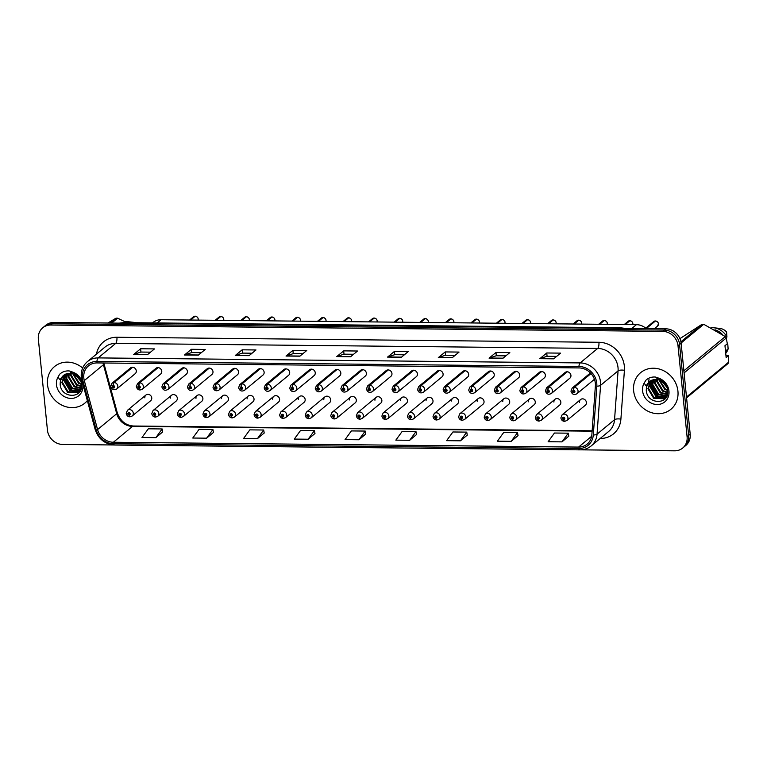 <?xml version="1.0" encoding="UTF-8"?>
<svg xmlns="http://www.w3.org/2000/svg" width="767" height="767" viewBox="0 0 767 767"><rect width="100%" height="100%" fill="white"/><g stroke="black" fill="none" stroke-linecap="round" stroke-linejoin="round"><path stroke-width="1.15" d="M171.492 395.283L153.036 410.556A3.71 3.308 50.4 0 1 157.762 416.28L176.228 401.007A3.71 3.308 -129.6 0 0 171.492 395.283A3.71 3.308 -129.6 0 0 170.399 398.111M197.061 395.551L178.596 410.824A3.71 3.308 50.4 0 1 183.332 416.548L201.798 401.275A3.71 3.308 -129.6 0 0 197.061 395.551A3.71 3.308 -129.6 0 0 195.969 398.37M222.631 395.82L204.166 411.093A3.71 3.308 50.4 0 1 208.902 416.807L227.368 401.534A3.71 3.308 -129.6 0 0 222.631 395.82A3.71 3.308 -129.6 0 0 221.538 398.639M248.201 396.079L229.736 411.352A3.71 3.308 50.4 0 1 234.472 417.075L252.928 401.803A3.71 3.308 -129.6 0 0 248.201 396.079A3.71 3.308 -129.6 0 0 247.108 398.907M273.771 396.347L255.306 411.62A3.71 3.308 50.4 0 1 260.032 417.344L278.498 402.071A3.71 3.308 -129.6 0 0 273.771 396.347A3.71 3.308 -129.6 0 0 272.668 399.176M299.331 396.616L280.875 411.889A3.71 3.308 50.4 0 1 285.602 417.612L304.068 402.33A3.71 3.308 -129.6 0 0 299.331 396.616A3.71 3.308 -129.6 0 0 298.238 399.434M324.901 396.875L306.436 412.157A3.71 3.308 50.4 0 1 311.172 417.871L329.637 402.598A3.71 3.308 -129.6 0 0 324.901 396.875A3.71 3.308 -129.6 0 0 323.808 399.703M350.471 397.143L332.006 412.416A3.71 3.308 50.4 0 1 336.742 418.14L355.207 402.867A3.71 3.308 -129.6 0 0 350.471 397.143A3.71 3.308 -129.6 0 0 349.378 399.971M376.041 397.411L357.575 412.684A3.71 3.308 50.4 0 1 362.312 418.408L380.768 403.135A3.71 3.308 -129.6 0 0 376.041 397.411A3.71 3.308 -129.6 0 0 374.938 400.23M401.601 397.68L383.145 412.953A3.71 3.308 50.4 0 1 387.872 418.667L406.337 403.394A3.71 3.308 -129.6 0 0 401.601 397.68A3.71 3.308 -129.6 0 0 400.508 400.499M427.171 397.939L408.715 413.212A3.71 3.308 50.4 0 1 413.442 418.935L431.907 403.663A3.71 3.308 -129.6 0 0 427.171 397.939A3.71 3.308 -129.6 0 0 426.078 400.767M452.741 398.207L434.275 413.48A3.71 3.308 50.4 0 1 439.012 419.204L457.477 403.931A3.71 3.308 -129.6 0 0 452.741 398.207A3.71 3.308 -129.6 0 0 451.648 401.036M478.311 398.476L459.845 413.749A3.71 3.308 50.4 0 1 464.581 419.472L483.037 404.19A3.71 3.308 -129.6 0 0 478.311 398.476A3.71 3.308 -129.6 0 0 477.218 401.294M503.881 398.735L485.415 414.017A3.71 3.308 50.4 0 1 490.151 419.731L508.607 404.458A3.71 3.308 -129.6 0 0 503.881 398.735A3.71 3.308 -129.6 0 0 502.778 401.563M529.441 399.003L510.985 414.276A3.71 3.308 50.4 0 1 515.712 420L534.177 404.727A3.71 3.308 -129.6 0 0 529.441 399.003A3.71 3.308 -129.6 0 0 528.348 401.831M555.011 399.271L536.545 414.544A3.71 3.308 50.4 0 1 541.281 420.268L559.747 404.995A3.71 3.308 -129.6 0 0 555.011 399.271A3.71 3.308 -129.6 0 0 553.918 402.09M580.581 399.54L562.115 414.813A3.71 3.308 50.4 0 1 566.851 420.527L585.317 405.254A3.71 3.308 -129.6 0 0 580.581 399.54A3.71 3.308 -129.6 0 0 579.488 402.359M145.931 395.015L127.466 410.297A3.71 3.308 50.4 0 1 132.202 416.011L150.658 400.738A3.71 3.308 -129.6 0 0 145.931 395.015A3.71 3.308 -129.6 0 0 144.829 397.843M139 385.897A2.474 0.863 -86.9 0 1 139.728 382.819A3.71 3.308 50.4 0 1 142.298 389.224L160.754 373.951A3.71 3.308 -129.6 0 0 156.027 368.237L137.561 383.51A3.71 3.308 50.4 0 1 139.421 382.819A2.474 0.92 88 0 0 138.894 385.897A1.237 1.103 -129.6 0 0 139.182 388.265A1.237 1.103 -129.6 0 0 139 385.897L139.383 387.46L138.606 387.076L138.894 385.897M164.569 386.165A2.474 0.863 -86.9 0 1 165.288 383.088A3.71 3.308 50.4 0 1 167.858 389.492L186.323 374.219A3.71 3.308 -129.6 0 0 181.597 368.496L163.131 383.768A3.71 3.308 50.4 0 1 164.991 383.078A2.474 0.92 88 0 0 164.464 386.165A1.237 1.103 -129.6 0 0 164.752 388.533A1.237 1.103 -129.6 0 0 164.569 386.165L164.953 387.728L164.176 387.345L164.464 386.165M190.13 386.434A2.474 0.863 -86.9 0 1 190.858 383.347A3.71 3.308 50.4 0 1 193.428 389.761L211.893 374.488A3.71 3.308 -129.6 0 0 207.157 368.764L188.701 384.037A3.71 3.308 50.4 0 1 190.561 383.347A2.474 0.92 88 0 0 190.034 386.424A1.237 1.103 -129.6 0 0 190.321 388.802A1.237 1.103 -129.6 0 0 190.13 386.434L190.513 387.997L189.737 387.603L190.034 386.424M215.7 386.693A2.474 0.863 -86.9 0 1 216.428 383.615A3.71 3.308 50.4 0 1 218.998 390.029L237.463 374.747A3.71 3.308 -129.6 0 0 232.727 369.032L214.261 384.305A3.71 3.308 50.4 0 1 216.131 383.615A2.474 0.92 88 0 0 215.604 386.693A1.237 1.103 -129.6 0 0 215.891 389.061A1.237 1.103 -129.6 0 0 215.7 386.693L216.083 388.255L215.306 387.872L215.604 386.693M241.269 386.961A2.474 0.863 -86.9 0 1 241.998 383.883A3.71 3.308 50.4 0 1 244.568 390.288L263.033 375.015A3.71 3.308 -129.6 0 0 258.297 369.291L239.831 384.574A3.71 3.308 50.4 0 1 241.691 383.874A2.474 0.92 88 0 0 241.164 386.961A1.237 1.103 -129.6 0 0 241.452 389.329A1.237 1.103 -129.6 0 0 241.269 386.961L241.653 388.524L240.876 388.14L241.164 386.961M266.839 387.23A2.474 0.863 -86.9 0 1 267.568 384.142A3.71 3.308 50.4 0 1 270.137 390.556L288.593 375.284A3.71 3.308 -129.6 0 0 283.867 369.56L265.401 384.833A3.71 3.308 50.4 0 1 267.261 384.142A2.474 0.92 88 0 0 266.734 387.23A1.237 1.103 -129.6 0 0 267.021 389.598A1.237 1.103 -129.6 0 0 266.839 387.23L267.223 388.792L266.446 388.409L266.734 387.23M292.409 387.488A2.474 0.863 -86.9 0 1 293.128 384.411A3.71 3.308 50.4 0 1 295.698 390.825L314.163 375.552A3.71 3.308 -129.6 0 0 309.427 369.828L290.971 385.101A3.71 3.308 50.4 0 1 292.831 384.411A2.474 0.92 88 0 0 292.304 387.488A1.237 1.103 -129.6 0 0 292.591 389.857A1.237 1.103 -129.6 0 0 292.409 387.488L292.793 389.061L292.006 388.668L292.304 387.488M317.969 387.757A2.474 0.863 -86.9 0 1 318.698 384.679A3.71 3.308 50.4 0 1 321.268 391.084L339.733 375.811A3.71 3.308 -129.6 0 0 334.997 370.097L316.541 385.37A3.71 3.308 50.4 0 1 318.401 384.679A2.474 0.92 88 0 0 317.874 387.757A1.237 1.103 -129.6 0 0 318.161 390.125A1.237 1.103 -129.6 0 0 317.969 387.757L318.353 389.32L317.576 388.936L317.874 387.757M343.539 388.025A2.474 0.863 -86.9 0 1 344.268 384.948A3.71 3.308 50.4 0 1 346.837 391.352L365.303 376.079A3.71 3.308 -129.6 0 0 360.567 370.356L342.101 385.628A3.71 3.308 50.4 0 1 343.961 384.938A2.474 0.92 88 0 0 343.443 388.025A1.237 1.103 -129.6 0 0 343.731 390.393A1.237 1.103 -129.6 0 0 343.539 388.025L343.923 389.588L343.146 389.205L343.443 388.025M369.109 388.294A2.474 0.863 -86.9 0 1 369.838 385.207A3.71 3.308 50.4 0 1 372.407 391.621L390.863 376.348A3.71 3.308 -129.6 0 0 386.137 370.624L367.671 385.897A3.71 3.308 50.4 0 1 369.531 385.207A2.474 0.92 88 0 0 369.004 388.284A1.237 1.103 -129.6 0 0 369.291 390.662A1.237 1.103 -129.6 0 0 369.109 388.294L369.493 389.857L368.716 389.473L369.004 388.284M394.679 388.553A2.474 0.863 -86.9 0 1 395.398 385.475A3.71 3.308 50.4 0 1 397.977 391.889L416.433 376.607A3.71 3.308 -129.6 0 0 411.706 370.892L393.241 386.165A3.71 3.308 50.4 0 1 395.101 385.475A2.474 0.92 88 0 0 394.574 388.553A1.237 1.103 -129.6 0 0 394.861 390.921A1.237 1.103 -129.6 0 0 394.679 388.553L395.063 390.115L394.286 389.732L394.574 388.553M420.239 388.821A2.474 0.863 -86.9 0 1 420.968 385.743A3.71 3.308 50.4 0 1 423.537 392.148L442.003 376.875A3.71 3.308 -129.6 0 0 437.267 371.151L418.811 386.434A3.71 3.308 50.4 0 1 420.671 385.734A2.474 0.92 88 0 0 420.143 388.821A1.237 1.103 -129.6 0 0 420.431 391.189A1.237 1.103 -129.6 0 0 420.239 388.821L420.623 390.384L419.846 390L420.143 388.821M445.809 389.09A2.474 0.863 -86.9 0 1 446.538 386.002A3.71 3.308 50.4 0 1 449.107 392.416L467.573 377.143A3.71 3.308 -129.6 0 0 462.837 371.42L444.371 386.693A3.71 3.308 50.4 0 1 446.241 386.002A2.474 0.92 88 0 0 445.713 389.09A1.237 1.103 -129.6 0 0 446.001 391.458A1.237 1.103 -129.6 0 0 445.809 389.09L446.193 390.652L445.416 390.269L445.713 389.09M471.379 389.348A2.474 0.863 -86.9 0 1 472.108 386.271A3.71 3.308 50.4 0 1 474.677 392.685L493.143 377.412A3.71 3.308 -129.6 0 0 488.406 371.688L469.941 386.961A3.71 3.308 50.4 0 1 471.801 386.271A2.474 0.92 88 0 0 471.283 389.348A1.237 1.103 -129.6 0 0 471.561 391.716A1.237 1.103 -129.6 0 0 471.379 389.348L471.763 390.921L470.986 390.528L471.283 389.348M496.949 389.617A2.474 0.863 -86.9 0 1 497.678 386.539A3.71 3.308 50.4 0 1 500.247 392.944L518.703 377.671A3.71 3.308 -129.6 0 0 513.976 371.957L495.511 387.23A3.71 3.308 50.4 0 1 497.371 386.539A2.474 0.92 88 0 0 496.843 389.617A1.237 1.103 -129.6 0 0 497.131 391.985A1.237 1.103 -129.6 0 0 496.949 389.617L497.332 391.18L496.556 390.796L496.843 389.617M522.519 389.885A2.474 0.863 -86.9 0 1 523.238 386.808A3.71 3.308 50.4 0 1 525.807 393.212L544.273 377.939A3.71 3.308 -129.6 0 0 539.546 372.216L521.081 387.498A3.71 3.308 50.4 0 1 522.941 386.798A2.474 0.92 88 0 0 522.413 389.885A1.237 1.103 -129.6 0 0 522.701 392.253A1.237 1.103 -129.6 0 0 522.519 389.885L522.902 391.448L522.126 391.065L522.413 389.885M548.079 390.154A2.474 0.863 -86.9 0 1 548.808 387.067A3.71 3.308 50.4 0 1 551.377 393.481L569.843 378.208A3.71 3.308 -129.6 0 0 565.106 372.484L546.65 387.757A3.71 3.308 50.4 0 1 548.51 387.067A2.474 0.92 88 0 0 547.983 390.144A1.237 1.103 -129.6 0 0 548.271 392.522A1.237 1.103 -129.6 0 0 548.079 390.154L548.463 391.716L547.686 391.333L547.983 390.144M113.43 385.628A2.474 0.863 -86.9 0 1 114.158 382.551A3.71 3.308 50.4 0 1 116.728 388.965L135.193 373.692A3.71 3.308 -129.6 0 0 130.457 367.968L111.992 383.241A3.71 3.308 50.4 0 1 113.852 382.551A2.474 0.92 88 0 0 113.334 385.628A1.237 1.103 -129.6 0 0 113.612 387.997A1.237 1.103 -129.6 0 0 113.43 385.628L113.813 387.201L113.037 386.808L113.334 385.628M152.556 322.897L153.036 322.495A14.851 13.24 50.4 0 1 161.08 319.724L636.418 324.662A14.851 13.24 50.4 0 1 646.274 328.612M648.997 379.339A14.851 13.24 50.4 0 1 648.46 382.244M648.125 383.232A14.851 13.24 50.4 0 1 646.897 385.59M47.506 384.641A23.758 21.188 -129.6 0 0 61.811 405.129A23.758 21.188 -129.6 0 0 84.801 403.174A23.758 21.188 -129.6 0 0 87.352 400.623A23.758 21.188 -129.6 0 1 84.801 403.174A23.758 21.188 -129.6 0 1 61.811 405.129A23.758 21.188 -129.6 0 1 47.506 384.641A23.758 21.188 -129.6 0 1 54.515 366.568A23.758 21.188 -129.6 0 0 47.506 384.641M633.628 390.729A23.758 21.188 -129.6 0 0 647.923 411.217A23.758 21.188 -129.6 0 0 670.924 409.271A23.758 21.188 -129.6 0 0 677.932 391.189A23.758 21.188 -129.6 0 0 663.628 370.71A23.758 21.188 -129.6 0 0 640.637 372.657A23.758 21.188 -129.6 0 0 633.628 390.729A23.758 21.188 -129.6 0 0 647.923 411.217A23.758 21.188 -129.6 0 0 670.924 409.271A23.758 21.188 -129.6 0 0 677.932 391.189A23.758 21.188 -129.6 0 0 663.628 370.71A23.758 21.188 -129.6 0 0 640.637 372.657A23.758 21.188 -129.6 0 0 633.628 390.729M83.804 377.93A15.839 14.122 50.4 0 1 88.473 365.878A15.839 14.122 50.4 0 1 97.054 362.925L579.056 367.93A15.839 14.122 50.4 0 1 595.384 385.878L591.865 434.707A15.839 14.122 50.4 0 1 587.158 444.122A15.839 14.122 50.4 0 1 578.567 447.084L113.363 442.252A15.839 14.122 50.4 0 1 97.572 429.568L84.293 380.566A15.839 14.122 50.4 0 1 83.804 377.93M82.366 377.92A17.373 15.493 -129.6 0 0 82.903 380.806L96.182 429.808A17.373 15.493 -129.6 0 0 113.506 443.719L578.721 448.551A17.373 15.493 -129.6 0 0 593.303 434.975L596.812 386.156A17.373 15.493 -129.6 0 0 578.912 366.463L96.91 361.449A17.373 15.493 -129.6 0 0 82.366 377.92M581.002 449.836L674.663 450.814A14.851 13.24 -129.6 0 0 682.707 448.033L685.813 445.464A14.851 13.24 -129.6 0 0 690.195 434.17L681.115 343.175L679.562 344.46A14.851 13.24 -129.6 0 0 664.299 330.098L52.329 323.741A14.851 13.24 -129.6 0 0 44.285 326.512A14.851 13.24 -129.6 0 1 52.329 323.741L664.299 330.098A14.851 13.24 -129.6 0 1 679.562 344.46L688.641 435.455L679.562 344.46L678.009 345.744A14.851 13.24 -129.6 0 0 662.746 331.382L50.775 325.026A14.851 13.24 -129.6 0 0 42.731 327.797A14.851 13.24 -129.6 0 0 38.35 339.091L47.429 430.086A14.851 13.24 -129.6 0 0 62.693 444.448L113.612 444.975M684.26 446.749A14.851 13.24 -129.6 0 0 688.641 435.455A14.851 13.24 -129.6 0 1 684.26 446.749M553.688 358.831L560.591 353.127L546.746 352.983L539.843 358.688L553.688 358.831M556.66 356.377L547.034 356.281L540.093 358.553A3.96 1.429 90.6 0 0 539.843 358.688M547.072 356.281L546.746 352.983M502.922 358.304L509.825 352.599L495.981 352.456L489.078 358.16L502.922 358.304M505.894 355.85L496.268 355.754L489.327 358.026A3.96 1.429 90.6 0 0 489.078 358.16M496.307 355.754L495.981 352.456M452.156 357.777L459.059 352.072L445.215 351.928L438.312 357.633L452.156 357.777M455.128 355.322L445.502 355.226L438.561 357.499A3.96 1.429 90.6 0 0 438.312 357.633M445.541 355.226L445.215 351.928M401.39 357.249L408.293 351.545L394.449 351.401L387.546 357.106L401.39 357.249M404.362 354.795L394.737 354.69L387.795 356.971A3.96 1.429 90.6 0 0 387.546 357.106M394.775 354.699L394.449 351.401M147.561 354.613L154.464 348.908L140.62 348.764L133.717 354.469L147.561 354.613M150.533 352.158L140.907 352.053L133.957 354.325A3.96 1.429 90.6 0 0 133.717 354.469M140.946 352.053L140.62 348.764M198.327 355.14L205.23 349.436L191.386 349.292L184.483 354.996L198.327 355.14M201.299 352.686L191.673 352.58L184.722 354.853A3.96 1.429 90.6 0 0 184.483 354.996M191.712 352.58L191.386 349.292M249.093 355.667L255.996 349.963L242.151 349.819L235.248 355.524L249.093 355.667M252.065 353.213L242.439 353.108L235.488 355.389A3.96 1.429 90.6 0 0 235.248 355.524M242.477 353.108L242.151 349.819M299.859 356.195L306.762 350.49L292.917 350.346L286.014 356.051L299.859 356.195M302.831 353.74L293.205 353.635L286.264 355.917A3.96 1.429 90.6 0 0 286.014 356.051M293.243 353.635L292.917 350.346M350.624 356.722L357.527 351.018L343.683 350.874L336.78 356.578L350.624 356.722M353.597 354.268L343.971 354.162L337.029 356.444A3.96 1.429 90.6 0 0 336.78 356.578M344.009 354.162L343.683 350.874M82.654 368.007A23.758 21.188 -129.6 0 0 54.515 366.568A23.758 21.188 -129.6 0 1 82.654 368.007M682.707 448.033A14.851 13.24 -129.6 0 0 687.088 436.739L678.009 345.744M460.449 440.814L466.748 432.118L452.904 431.974L446.605 440.67L460.449 440.814L467.266 435.1M511.215 441.341L517.514 432.646L503.67 432.502L497.371 441.198L511.215 441.341L518.032 435.627M561.981 441.869L568.289 433.173L554.436 433.029L548.137 441.725L561.981 441.869L568.798 436.155M308.142 439.232L314.451 430.536L300.606 430.392L294.298 439.088L308.142 439.232L314.969 433.518M257.376 438.705L263.685 430.009L249.841 429.865L243.532 438.561L257.376 438.705L264.203 432.991M206.611 438.178L212.919 429.482L199.075 429.338L192.766 438.034L206.611 438.178L213.437 432.463M155.845 437.641L162.153 428.954L148.309 428.811L142 437.497L155.845 437.641L162.671 431.936M409.683 440.287L415.982 431.591L402.138 431.447L395.83 440.143L409.683 440.287L416.5 434.573M358.908 439.759L365.217 431.064L351.372 430.92L345.064 439.616L358.908 439.759L365.734 434.045M365.217 431.064L365.744 434.103M314.451 430.536L314.978 433.576M263.685 430.009L264.212 433.048M212.919 429.482L213.447 432.521M162.153 428.954L162.681 431.994M415.982 431.591L416.51 434.63M466.748 432.118L467.276 435.157M517.514 432.646L518.041 435.685M568.289 433.173L568.807 436.212M681.115 343.175A14.851 13.24 -129.6 0 0 665.852 328.813L53.882 322.456A14.851 13.24 -129.6 0 0 45.838 325.227L42.731 327.797M190.628 320.031L195.259 316.196C197.138 316.675 198.116 317.634 198.202 319.053L198.107 320.107A2.972 2.646 -129.6 0 0 195.259 316.196L195.278 316.196M195.077 316.349L190.389 320.031M132.317 367.278L113.852 382.551M132.624 367.278L114.158 382.551M193.533 316.752L195.019 316.196A2.972 2.646 -129.6 0 0 193.533 316.752L189.574 320.021M130.332 416.702A2.474 0.92 -92 0 1 130.083 416.807A2.474 0.92 -92 0 1 129.134 415.052A1.237 1.103 -129.6 0 0 128.846 412.684A1.237 1.103 -129.6 0 0 129.038 415.052L128.655 413.49L129.431 413.873L129.134 415.052M129.038 415.052A2.474 0.863 93.1 0 0 129.767 416.807A2.474 0.863 93.1 0 0 129.92 416.778M220.829 316.464L220.838 316.455C222.708 316.944 223.686 317.902 223.763 319.321A2.972 2.646 -129.6 0 0 220.829 316.464L216.198 320.299M220.647 316.608L215.958 320.29M157.887 367.537L139.421 382.819M158.184 367.546L139.728 382.819M246.408 316.723C248.278 317.212 249.246 318.161 249.333 319.59L249.246 320.635A2.972 2.646 -129.6 0 0 246.399 316.733L241.768 320.558M246.217 316.876L241.519 320.558M183.457 367.805L164.991 383.078M183.754 367.805L165.288 383.088M244.663 317.279L246.159 316.723A2.972 2.646 -129.6 0 0 244.663 317.279L240.713 320.548M271.969 316.992L271.988 316.992C273.838 317.48 274.816 318.43 274.902 319.849L274.807 320.903A2.972 2.646 -129.6 0 0 271.969 316.992L267.328 320.827M271.786 317.145L267.089 320.827M209.017 368.074L190.561 383.347M209.324 368.074L190.858 383.347M270.233 317.548L271.719 316.992A2.972 2.646 -129.6 0 0 270.233 317.548L266.283 320.817M297.548 317.26C299.408 317.739 300.386 318.698 300.472 320.117L300.376 321.172A2.972 2.646 -129.6 0 0 297.529 317.26L292.898 321.095M297.347 317.413L292.658 321.095M234.587 368.342L216.131 383.615M234.894 368.342L216.428 383.615M295.803 317.806L297.289 317.26A2.972 2.646 -129.6 0 0 295.803 317.806L291.843 321.085M155.902 416.97A2.474 0.92 -92 0 1 155.653 417.075A2.474 0.92 -92 0 1 154.704 415.321A1.237 1.103 -129.6 0 0 154.416 412.953A1.237 1.103 -129.6 0 0 154.608 415.321L154.225 413.749L155.001 414.142L154.704 415.321M154.608 415.321A2.474 0.863 93.1 0 0 155.327 417.075A2.474 0.863 93.1 0 0 155.49 417.047M181.472 417.238A2.474 0.92 -92 0 1 181.223 417.344A2.474 0.92 -92 0 1 180.274 415.58A1.237 1.103 -129.6 0 0 179.986 413.212A1.237 1.103 -129.6 0 0 180.168 415.58L179.785 414.017L180.561 414.401L180.274 415.58M180.168 415.58A2.474 0.863 93.1 0 0 180.897 417.344A2.474 0.863 93.1 0 0 181.05 417.306M207.042 417.507A2.474 0.92 -92 0 1 206.793 417.612A2.474 0.92 -92 0 1 205.844 415.848A1.237 1.103 -129.6 0 0 205.556 413.48A1.237 1.103 -129.6 0 0 205.738 415.848L205.355 414.285L206.131 414.669L205.844 415.848M205.738 415.848A2.474 0.863 93.1 0 0 206.467 417.603A2.474 0.863 93.1 0 0 206.62 417.574M81.024 381.563L75.645 375.053M80.602 380.49L76.662 375.715M81.599 384.526L78.531 383.203L72.779 373.807M81.532 383.893L79.087 382.743L73.402 374.008M81.551 386.654L76.345 385.015L70.564 375.379L70.602 373.414M81.609 386.175L76.892 384.564L71.11 374.929L71.11 373.471M81.12 388.37L74.15 386.827L68.378 377.191L68.771 373.404M81.254 387.968L74.696 386.376L68.925 376.741L69.203 373.385M80.458 389.799L71.964 388.639L66.183 379.003L67.17 373.644M80.64 389.463L72.51 388.188L66.729 378.553L67.544 373.567M79.615 390.997L69.768 390.451L63.997 380.815L65.761 374.085M79.835 390.719L70.315 390L64.543 380.365L66.096 373.951M81.628 386.031L77.649 392.675L67.582 392.263L61.801 382.628L64.505 374.718M80.909 389.511L78.598 391.995M78.867 391.764L68.129 391.812L62.348 382.177L64.811 374.536M72.74 373.213L72.75 372.158M73.306 373.117L73.277 372.426M70.669 372.935L70.948 371.612M71.149 372.963L71.389 371.583M65.531 374.162A11.189 9.981 -129.6 0 0 63.565 375.389A11.189 9.981 -129.6 0 0 60.42 380.691L60.152 383.989C60.67 398.83 83.296 399.022 81.618 384.881C80.995 379.042 77.956 374.756 72.491 372.033L69.27 370.95C65.483 370.682 62.28 371.784 59.663 374.248L58.052 377L59.701 379.56L66.94 373.702L72.625 373.769L75.061 374.727L80.842 381.036M60.42 380.691L63.671 375.303M126.891 322.629L117.61 318.19A26.73 23.835 -129.6 0 0 115.98 318.18L107.955 323.012M131.742 322.677A15.839 14.122 -129.6 0 0 127.725 321.68A15.839 14.122 -129.6 0 0 125.002 321.641M135.606 322.715A9.904 8.83 -129.6 0 0 133.794 322.341L127.725 321.68M117.61 318.19L111.733 323.051M110.103 323.032L115.98 318.18M75.262 391.63L72.165 390.202L64.581 378.371M73.872 391.438L71.887 390.422L64.514 379.905M79.595 378.725L78.224 377.076M667.137 387.651L661.768 381.141M666.724 386.578L662.774 381.813M667.721 390.614L664.653 389.291L658.901 379.905M667.654 389.981L665.2 388.84L659.524 380.096M667.673 392.742L662.467 391.103L656.686 381.467L656.725 379.502M667.731 392.263L663.014 390.652L657.233 381.017L657.233 379.56M667.242 394.459L660.272 392.915L654.5 383.279L654.884 379.492M667.376 394.056L660.818 392.464L655.047 382.829L655.325 379.473M666.581 395.887L658.086 394.727L652.305 385.101L653.283 379.742M666.763 395.551L658.632 394.276L652.851 384.641L653.666 379.655M665.727 397.085L655.89 396.549L650.109 386.913L651.883 380.173M665.957 396.807L656.437 396.088L650.665 386.453L652.218 380.048M667.75 392.129L663.771 398.763L653.695 398.361L647.923 388.725L650.627 380.806M667.031 395.599L664.721 398.092M664.989 397.852L654.251 397.9L648.47 388.265L650.924 380.633M658.863 379.301L658.872 378.246M659.428 379.205L659.399 378.514M656.782 379.032L657.07 377.709M657.271 379.061L657.511 377.671M651.653 380.25A11.189 9.981 -129.6 0 0 649.678 381.487A11.189 9.981 -129.6 0 0 646.543 386.779L646.265 390.077C646.792 404.928 669.418 405.12 667.741 390.969C667.117 385.13 664.069 380.844 658.613 378.121L655.392 377.038C651.605 376.77 648.403 377.872 645.785 380.346L644.175 383.088L645.814 385.648L653.062 379.79L658.748 379.866L661.183 380.815L666.964 387.124M646.543 386.779L649.793 381.4M725.927 355.399L728.516 355.61L726.148 357.575L724.968 345.725L727.327 343.769L726.244 338.017A26.73 23.835 -129.6 0 0 725.285 336.56L703.732 324.288A26.73 23.835 -129.6 0 0 702.093 324.268L679.936 338.621M722.38 334.47A15.839 14.122 -129.6 0 0 714.94 329.781M726.09 337.768L726.934 337.068A15.839 14.122 -129.6 0 0 713.837 327.777A15.839 14.122 -129.6 0 0 711.124 327.73M726.934 337.068L726.579 332.006A9.904 8.83 -129.6 0 0 719.916 328.429L713.837 327.777M703.732 324.288L681.096 343.012M680.914 341.794L702.093 324.268M683.867 370.816L725.285 336.56M726.244 338.017L684.078 372.906M686.484 397.028L728.65 362.149L728.516 355.61M728.65 362.149A26.73 23.835 -129.6 0 1 727.979 363.587L686.57 397.852M725.62 352.274A15.839 14.122 -129.6 0 0 726.387 350.346L725.429 350.337M725.726 353.357A15.839 14.122 -129.6 0 0 728.113 348.918L726.387 350.346M727.231 343.846L727.768 343.856L728.113 348.918M661.384 397.718L658.287 396.29L650.704 384.459M659.994 397.527L658.009 396.52L650.637 385.993M665.708 384.813L664.347 383.164M323.108 317.519C324.978 318.008 325.956 318.957 326.042 320.385L325.946 321.44A2.972 2.646 -129.6 0 0 323.099 317.528L318.468 321.363M322.917 317.672L318.228 321.354M260.157 368.601L241.691 383.874M260.464 368.611L241.998 383.883M321.373 318.075L322.859 317.519A2.972 2.646 -129.6 0 0 321.373 318.075L317.413 321.344M348.669 317.787L348.678 317.787C350.548 318.276 351.526 319.225 351.602 320.644A2.972 2.646 -129.6 0 0 348.669 317.787L344.038 321.622M348.486 317.941L343.789 321.622M285.727 368.869L267.261 384.142M286.024 368.869L267.568 384.142M374.248 318.056C376.118 318.535 377.086 319.494 377.172 320.913L377.086 321.967A2.972 2.646 -129.6 0 0 374.238 318.056L369.598 321.891M374.056 318.209L369.358 321.891M311.297 369.138L292.831 384.411M311.594 369.138L293.128 384.411M372.503 318.612L373.999 318.056A2.972 2.646 -129.6 0 0 372.503 318.612L368.553 321.881M232.612 417.766A2.474 0.92 -92 0 1 232.353 417.871A2.474 0.92 -92 0 1 231.404 416.117A1.237 1.103 -129.6 0 0 231.126 413.749A1.237 1.103 -129.6 0 0 231.308 416.117L230.925 414.544L231.701 414.937L231.404 416.117M231.308 416.117A2.474 0.863 93.1 0 0 232.037 417.871A2.474 0.863 93.1 0 0 232.19 417.842M258.172 418.034A2.474 0.92 -92 0 1 257.923 418.14A2.474 0.92 -92 0 1 256.974 416.376A1.237 1.103 -129.6 0 0 256.686 414.007A1.237 1.103 -129.6 0 0 256.878 416.376L256.494 414.813L257.271 415.196L256.974 416.376M256.878 416.376A2.474 0.863 93.1 0 0 257.607 418.14A2.474 0.863 93.1 0 0 257.76 418.101M283.742 418.303A2.474 0.92 -92 0 1 283.493 418.408A2.474 0.92 -92 0 1 282.544 416.644A1.237 1.103 -129.6 0 0 282.256 414.276A1.237 1.103 -129.6 0 0 282.448 416.644L282.064 415.081L282.841 415.465L282.544 416.644M282.448 416.644A2.474 0.863 93.1 0 0 283.167 418.398A2.474 0.863 93.1 0 0 283.33 418.37M399.818 318.315C401.678 318.804 402.656 319.762 402.742 321.181L402.646 322.236A2.972 2.646 -129.6 0 0 399.808 318.324L395.168 322.159M399.626 318.468L394.928 322.15M336.857 369.397L318.401 384.679M337.164 369.406L318.698 384.679M398.073 318.871L399.559 318.324A2.972 2.646 -129.6 0 0 398.073 318.871L394.123 322.15M425.369 318.593L425.397 318.593C427.248 319.072 428.226 320.021 428.312 321.45A2.972 2.646 -129.6 0 0 425.369 318.593L420.738 322.418M425.186 318.736L420.498 322.418M362.427 369.665L343.961 384.938M362.733 369.665L344.268 384.948M450.948 318.851C452.818 319.34 453.796 320.29 453.882 321.709L453.786 322.763A2.972 2.646 -129.6 0 0 450.938 318.851L446.308 322.686M450.756 319.005L446.068 322.686M387.997 369.934L369.531 385.207M388.294 369.934L369.838 385.207M449.213 319.408L450.699 318.851A2.972 2.646 -129.6 0 0 449.213 319.408L445.253 322.677M479.346 323.032A2.972 2.646 -129.6 0 0 476.508 319.12L476.528 319.12M476.326 319.273L471.628 322.955M413.566 370.202L395.101 385.475M413.864 370.202L395.398 385.475M479.356 323.032L479.442 321.977C479.356 320.558 478.387 319.599 476.518 319.12L471.878 322.955M474.773 319.666L476.269 319.12A2.972 2.646 -129.6 0 0 474.773 319.666L470.823 322.945M502.088 319.379C503.948 319.868 504.926 320.817 505.012 322.245L504.916 323.3A2.972 2.646 -129.6 0 0 502.078 319.388L497.438 323.223M501.896 319.532L497.198 323.214M439.127 370.461L420.671 385.734M439.433 370.471L420.968 385.743M309.312 418.571A2.474 0.92 -92 0 1 309.063 418.667A2.474 0.92 -92 0 1 308.113 416.912A1.237 1.103 -129.6 0 0 307.826 414.544A1.237 1.103 -129.6 0 0 308.008 416.912L307.625 415.35L308.401 415.733L308.113 416.912M308.008 416.912A2.474 0.863 93.1 0 0 308.737 418.667A2.474 0.863 93.1 0 0 308.89 418.638M334.882 418.83A2.474 0.92 -92 0 1 334.633 418.935A2.474 0.92 -92 0 1 333.683 417.181A1.237 1.103 -129.6 0 0 333.396 414.813A1.237 1.103 -129.6 0 0 333.578 417.181L333.194 415.609L333.971 416.002L333.683 417.181M333.578 417.181A2.474 0.863 93.1 0 0 334.307 418.935A2.474 0.863 93.1 0 0 334.46 418.907M360.452 419.098A2.474 0.92 -92 0 1 360.193 419.204A2.474 0.92 -92 0 1 359.244 417.44A1.237 1.103 -129.6 0 0 358.956 415.072A1.237 1.103 -129.6 0 0 359.148 417.44L358.764 415.877L359.541 416.26L359.244 417.44M359.148 417.44A2.474 0.863 93.1 0 0 359.876 419.204A2.474 0.863 93.1 0 0 360.03 419.166M386.012 419.367A2.474 0.92 -92 0 1 385.763 419.472A2.474 0.92 -92 0 1 384.813 417.708A1.237 1.103 -129.6 0 0 384.526 415.34A1.237 1.103 -129.6 0 0 384.718 417.708L384.334 416.145L385.111 416.529L384.813 417.708M384.718 417.708A2.474 0.863 93.1 0 0 385.437 419.463A2.474 0.863 93.1 0 0 385.6 419.434M411.582 419.626A2.474 0.92 -92 0 1 411.333 419.731A2.474 0.92 -92 0 1 410.383 417.977A1.237 1.103 -129.6 0 0 410.096 415.609A1.237 1.103 -129.6 0 0 410.278 417.977L409.894 416.404L410.681 416.797L410.383 417.977M410.278 417.977A2.474 0.863 93.1 0 0 411.007 419.731A2.474 0.863 93.1 0 0 411.16 419.702M527.658 319.647C529.518 320.136 530.496 321.085 530.582 322.504L530.486 323.559A2.972 2.646 -129.6 0 0 527.638 319.647L523.008 323.482M527.466 319.801L522.768 323.482M464.697 370.729L446.241 386.002M465.003 370.729L446.538 386.002M525.913 320.203L527.399 319.647A2.972 2.646 -129.6 0 0 525.913 320.203L521.963 323.473M553.218 319.916C555.087 320.395 556.065 321.354 556.152 322.773L556.056 323.827A2.972 2.646 -129.6 0 0 553.208 319.916L548.578 323.751M553.026 320.069L548.338 323.751M490.266 370.998L471.801 386.271M490.573 370.998L472.108 386.271M578.788 320.175C580.657 320.664 581.635 321.622 581.712 323.041L581.626 324.096A2.972 2.646 -129.6 0 0 578.778 320.184L574.147 324.019M578.596 320.328L573.898 324.01M515.836 371.257L497.371 386.539M516.133 371.266L497.678 386.539M577.052 320.731L578.539 320.184A2.972 2.646 -129.6 0 0 577.052 320.731L573.093 324.01M604.358 320.443C606.227 320.932 607.196 321.881 607.282 323.31L607.196 324.364A2.972 2.646 -129.6 0 0 604.348 320.453L599.708 324.278M604.166 320.596L599.468 324.278M541.406 371.525L522.941 386.798M541.703 371.525L523.238 386.808M602.613 320.999L604.108 320.443A2.972 2.646 -129.6 0 0 602.613 320.999L598.663 324.268M629.918 320.711L629.928 320.711C631.787 321.2 632.765 322.15 632.852 323.569L632.756 324.623A2.972 2.646 -129.6 0 0 629.918 320.711L625.278 324.546M629.736 320.865L625.038 324.546M566.966 371.794L548.51 387.067M567.273 371.794L548.808 387.067M628.183 321.268L629.669 320.711A2.972 2.646 -129.6 0 0 628.183 321.268L624.233 324.537M655.488 320.98C657.357 321.459 658.335 322.418 658.422 323.837L657.54 326.109A2.972 2.646 -129.6 0 0 655.478 320.98L646.265 328.602M655.296 321.133L646.15 328.497M590.878 373.433L574.071 387.335A2.474 0.92 88 0 0 573.553 390.413A1.237 1.103 -129.6 0 0 573.841 392.781A1.237 1.103 -129.6 0 0 573.649 390.413L574.032 391.985L573.256 391.592L573.553 390.413M573.649 390.413A2.474 0.863 -86.9 0 1 574.378 387.335A3.71 3.308 50.4 0 1 576.947 393.749C574.042 395.273 572.048 394.391 570.964 391.122L572.211 388.025A3.71 3.308 50.4 0 1 574.071 387.335M591.012 373.577L574.378 387.335M653.752 321.526L655.239 320.98A2.972 2.646 -129.6 0 0 653.752 321.526L645.747 328.151M437.152 419.894A2.474 0.92 -92 0 1 436.902 420A2.474 0.92 -92 0 1 435.953 418.245A1.237 1.103 -129.6 0 0 435.666 415.867A1.237 1.103 -129.6 0 0 435.848 418.236L435.464 416.673L436.241 417.056L435.953 418.245M435.848 418.236A2.474 0.863 93.1 0 0 436.576 420A2.474 0.863 93.1 0 0 436.73 419.961M462.722 420.163A2.474 0.92 -92 0 1 462.463 420.268A2.474 0.92 -92 0 1 461.523 418.504A1.237 1.103 -129.6 0 0 461.235 416.136A1.237 1.103 -129.6 0 0 461.418 418.504L461.034 416.941L461.811 417.325L461.523 418.504M461.418 418.504A2.474 0.863 93.1 0 0 462.146 420.258A2.474 0.863 93.1 0 0 462.3 420.23M488.282 420.431A2.474 0.92 -92 0 1 488.033 420.527A2.474 0.92 -92 0 1 487.083 418.772A1.237 1.103 -129.6 0 0 486.796 416.404A1.237 1.103 -129.6 0 0 486.987 418.772L486.604 417.21L487.381 417.593L487.083 418.772M486.987 418.772A2.474 0.863 93.1 0 0 487.716 420.527A2.474 0.863 93.1 0 0 487.87 420.498M513.852 420.69A2.474 0.92 -92 0 1 513.602 420.795A2.474 0.92 -92 0 1 512.653 419.041A1.237 1.103 -129.6 0 0 512.366 416.673A1.237 1.103 -129.6 0 0 512.557 419.041L512.174 417.469L512.95 417.862L512.653 419.041M512.557 419.041A2.474 0.863 93.1 0 0 513.276 420.795A2.474 0.863 93.1 0 0 513.439 420.767M539.422 420.958A2.474 0.92 -92 0 1 539.172 421.064A2.474 0.92 -92 0 1 538.223 419.3A1.237 1.103 -129.6 0 0 537.935 416.932A1.237 1.103 -129.6 0 0 538.118 419.3L537.734 417.737L538.511 418.12L538.223 419.3M538.118 419.3A2.474 0.863 93.1 0 0 538.846 421.064A2.474 0.863 93.1 0 0 539 421.025M564.991 421.227A2.474 0.92 -92 0 1 564.742 421.332A2.474 0.92 -92 0 1 563.793 419.568A1.237 1.103 -129.6 0 0 563.505 417.2A1.237 1.103 -129.6 0 0 563.687 419.568L563.304 418.005L564.081 418.389L563.793 419.568M563.687 419.568A2.474 0.863 93.1 0 0 564.416 421.323A2.474 0.863 93.1 0 0 564.57 421.294M157.187 322.945L161.08 319.724M631.835 328.458L636.418 324.662M96.45 354.143A24.745 22.07 50.4 0 1 116.91 337.259L598.912 342.274A4.947 1.793 -89.4 0 1 597.666 348.439L115.664 343.424A19.798 17.66 -129.6 0 0 104.926 347.125L87.438 361.602A19.798 17.66 50.4 0 1 98.166 357.901A4.947 1.793 90.6 0 0 96.91 361.449M598.912 342.274A24.745 22.07 50.4 0 1 624.357 366.204A24.745 22.07 50.4 0 1 624.415 370.317L620.896 419.137A24.745 22.07 50.4 0 1 600.178 438.484M618.02 367.585A19.798 17.66 -129.6 0 0 597.666 348.439L580.168 362.916A19.798 17.66 50.4 0 1 600.571 385.35L597.052 434.17A19.798 17.66 50.4 0 1 591.165 445.943L608.662 431.466A19.798 17.66 -129.6 0 0 614.549 419.693L618.068 370.873A19.798 17.66 -129.6 0 0 618.02 367.585M87.438 361.602C82.846 365.619 80.794 370.816 81.283 377.211L81.887 380.48A4.947 1.016 -15.2 0 0 82.903 380.806M81.887 380.48L95.166 429.482C98.435 439.05 104.945 444.237 114.705 445.023A4.947 1.793 -89.4 0 1 113.506 443.719M578.721 448.551A4.947 1.793 90.6 0 0 579.91 449.855C584.186 449.865 587.934 448.561 591.165 445.943M593.303 434.975A4.947 1.639 4.1 0 0 597.052 434.17L614.549 419.693A4.947 1.639 -175.9 0 1 620.896 419.137M95.166 429.482A4.947 1.016 -15.2 0 0 96.182 429.808M596.812 386.156A4.947 1.639 4.1 0 0 600.571 385.35L618.068 370.873A4.947 1.639 -175.9 0 1 624.415 370.317M578.912 366.463A4.947 1.793 -89.4 0 1 580.168 362.916L98.166 357.901L115.664 343.424A4.947 1.793 -89.4 0 0 116.91 337.259M662.746 331.382L665.852 328.813M50.775 325.026L53.882 322.456M687.088 436.739L690.195 434.17M578.567 447.084L591.673 436.25M103.075 362.983A15.839 14.122 -129.6 0 0 103.44 364.728L116.718 413.72A15.839 14.122 -129.6 0 0 132.518 426.404L592.114 431.179M84.293 380.566L103.44 364.728A8.907 1.831 164.8 0 0 104.005 363.788L117.284 412.79A8.907 1.831 164.8 0 1 116.718 413.72L97.572 429.568M113.363 442.252L132.518 426.404A8.907 3.221 -89.4 0 1 133.458 426.021L592.143 430.795M350.797 356.578L337.029 356.444M300.031 356.051L286.264 355.917M249.265 355.524L235.488 355.389M198.5 354.996L184.722 354.853M147.734 354.469L133.957 354.325M401.563 357.115L387.795 356.971M452.329 357.643L438.561 357.499M503.094 358.17L489.327 358.026M553.86 358.697L540.093 358.553M621.701 328.353A19.798 17.66 -129.6 0 0 619.362 328.18L122.778 323.012A19.798 17.66 -129.6 0 0 120.467 323.147M122.595 323.166L122.778 323.012A9.904 3.576 -89.4 0 1 123.823 322.6L620.407 327.758A9.904 3.576 -89.4 0 0 619.362 328.18L619.18 328.324M223.667 320.376A2.972 2.646 -129.6 0 0 223.763 319.331L223.676 320.376M220.589 316.464A2.972 2.646 -129.6 0 0 219.103 317.011L215.144 320.29M58.052 377A14.161 12.627 -129.6 0 0 56.461 384.737A14.161 12.627 -129.6 0 0 71.015 398.428A14.161 12.627 -129.6 0 0 82.865 385.005A14.161 12.627 -129.6 0 0 72.491 372.033M644.175 383.088A14.161 12.627 -129.6 0 0 642.573 390.825A14.161 12.627 -129.6 0 0 657.137 404.516A14.161 12.627 -129.6 0 0 668.977 391.103A14.161 12.627 -129.6 0 0 658.613 378.121M351.507 321.699A2.972 2.646 -129.6 0 0 351.602 320.664L351.516 321.699M348.429 317.787A2.972 2.646 -129.6 0 0 346.933 318.343L342.983 321.613M428.216 322.495A2.972 2.646 -129.6 0 0 428.302 321.459L428.216 322.495M425.129 318.583A2.972 2.646 -129.6 0 0 423.643 319.139L419.683 322.408M501.829 319.379A2.972 2.646 -129.6 0 0 500.343 319.935L496.393 323.204M552.969 319.916A2.972 2.646 -129.6 0 0 551.483 320.472L547.523 323.741M114.705 445.023L579.91 449.855M117.284 412.79C120.294 421.006 125.692 425.417 133.458 426.021M104.005 363.788L103.813 362.992M119.192 323.128L123.823 322.6M625.095 328.391L620.407 327.758M116.728 388.965C113.823 390.489 111.829 389.617 110.745 386.338L111.992 383.241M127.466 410.297L126.219 413.384C126.718 415.541 127.897 416.682 129.767 416.807M132.202 416.011L130.083 416.807M142.298 389.224C139.393 390.758 137.398 389.876 136.315 386.597L137.561 383.51M219.103 317.011L220.599 316.455M167.858 389.492C164.953 391.017 162.959 390.144 161.875 386.865L163.131 383.768M193.428 389.761C190.523 391.285 188.529 390.413 187.445 387.134L188.701 384.037M218.998 390.029C216.093 391.553 214.098 390.671 213.015 387.402L214.261 384.305M153.036 410.556L151.78 413.653C152.288 415.81 153.467 416.951 155.327 417.075M157.762 416.28L155.653 417.075M178.596 410.824L177.35 413.921C177.858 416.078 179.037 417.219 180.897 417.344M183.332 416.548L181.223 417.344M204.166 411.093L202.919 414.18C203.418 416.337 204.607 417.478 206.467 417.603M208.902 416.807L206.793 417.612M63.565 375.389L66.94 373.702M649.678 381.487L653.062 379.79M244.568 390.288C241.663 391.812 239.668 390.94 238.585 387.661L239.831 384.574M270.137 390.556C267.232 392.081 265.238 391.208 264.155 387.929L265.401 384.833M346.933 318.343L348.439 317.787M295.698 390.825C292.793 392.349 290.798 391.477 289.715 388.198L290.971 385.101M229.736 411.352L228.489 414.448C228.988 416.606 230.177 417.747 232.037 417.871M234.472 417.075L232.353 417.871M255.306 411.62L254.05 414.717C254.558 416.874 255.737 418.015 257.607 418.14M260.032 417.344L257.923 418.14M280.875 411.889L279.619 414.985C280.128 417.143 281.307 418.283 283.167 418.398M285.602 417.612L283.493 418.408M321.268 391.084C318.363 392.618 316.368 391.736 315.285 388.466L316.541 385.37M346.837 391.352C343.932 392.877 341.938 392.004 340.855 388.725L342.101 385.628M423.643 319.139L425.139 318.583M372.407 391.621C369.502 393.145 367.508 392.273 366.425 388.994L367.671 385.897M397.977 391.889C395.063 393.413 393.068 392.531 391.995 389.262L393.241 386.165M423.537 392.148C420.632 393.672 418.638 392.8 417.555 389.521L418.811 386.434M500.343 319.935L501.839 319.379M306.436 412.157L305.189 415.244C305.688 417.401 306.877 418.542 308.737 418.667M311.172 417.871L309.063 418.667M332.006 412.416L330.759 415.513C331.258 417.67 332.447 418.811 334.307 418.935M336.742 418.14L334.633 418.935M357.575 412.684L356.329 415.781C356.828 417.938 358.007 419.079 359.876 419.204M362.312 418.408L360.193 419.204M383.145 412.953L381.889 416.04C382.397 418.197 383.577 419.338 385.437 419.463M387.872 418.667L385.763 419.472M408.715 413.212L407.459 416.308C407.967 418.466 409.147 419.607 411.007 419.731M413.442 418.935L411.333 419.731M449.107 392.416C446.202 393.941 444.208 393.068 443.125 389.789L444.371 386.693M474.677 392.685C471.772 394.209 469.778 393.337 468.695 390.058L469.941 386.961M551.483 320.472L552.978 319.906M500.247 392.944C497.342 394.478 495.348 393.596 494.264 390.326L495.511 387.23M525.807 393.212C522.902 394.737 520.908 393.864 519.825 390.585L521.081 387.498M551.377 393.481C548.472 395.005 546.478 394.133 545.395 390.854L546.65 387.757M657.54 326.109L654.414 328.698M594.435 379.281L576.947 393.749M590.427 372.954L572.211 388.025M434.275 413.48L433.029 416.577C433.528 418.734 434.716 419.875 436.576 420M439.012 419.204L436.902 420M459.845 413.749L458.599 416.845C459.097 419.003 460.286 420.143 462.146 420.258M464.581 419.472L462.463 420.268M485.415 414.017L484.169 417.104C484.667 419.261 485.847 420.402 487.716 420.527M490.151 419.731L488.033 420.527M510.985 414.276L509.729 417.373C510.237 419.53 511.416 420.671 513.276 420.795M515.712 420L513.602 420.795M536.545 414.544L535.299 417.641C535.807 419.798 536.986 420.939 538.846 421.064M541.281 420.268L539.172 421.064M562.115 414.813L560.869 417.91C561.367 420.057 562.556 421.198 564.416 421.323M566.851 420.527L564.742 421.332"/></g></svg>
